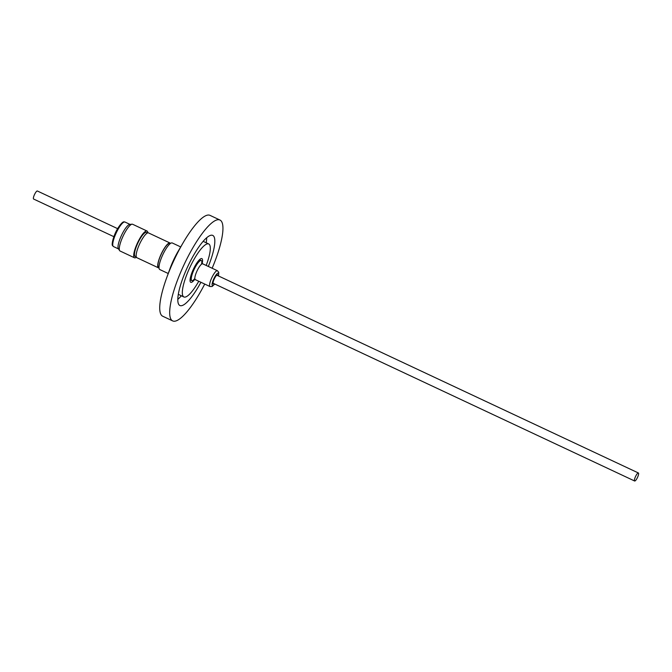 <?xml version="1.0" encoding="UTF-8"?>
<svg xmlns="http://www.w3.org/2000/svg" width="672" height="672" viewBox="0 0 672 672"><rect width="100%" height="100%" fill="white"/><g stroke="black" fill="none" stroke-linecap="round" stroke-linejoin="round"><path stroke-width="1.01" d="M170.226 243.625L169.84 243.449A13.222 3.217 115.1 0 0 162.044 252.554A13.222 3.217 115.1 0 0 158.617 267.38L158.995 267.557M158.416 267.809L136.861 257.695A13.692 3.335 -64.9 0 1 140.414 242.34A13.692 3.335 -64.9 0 1 148.487 232.907L170.041 243.02A13.692 3.335 115.1 0 0 161.969 252.454A13.692 3.335 115.1 0 0 158.416 267.809A13.692 3.335 115.1 0 0 159.012 267.868M147.504 232.966L146.387 232.445A13.222 3.217 115.1 0 0 138.583 241.55A13.222 3.217 115.1 0 0 135.156 256.376L136.273 256.897M147.042 231.034L132.619 224.263A14.776 3.595 115.1 0 0 132.082 224.179A14.776 3.595 115.1 0 0 123.287 235.696A14.776 3.595 115.1 0 0 119.532 250.412A14.776 3.595 115.1 0 0 119.666 250.656A14.776 3.595 115.1 0 0 120.07 251.017L134.492 257.788A14.776 3.595 -64.9 0 1 133.955 257.183A14.776 3.595 -64.9 0 1 138.18 241.5A14.776 3.595 -64.9 0 1 147.042 231.034A14.776 3.595 -64.9 0 1 147.58 231.63A14.776 3.595 -64.9 0 1 147.832 232.856M119.666 250.656L118.348 248.699A13.549 3.301 -64.9 0 1 118.23 248.472A13.549 3.301 -64.9 0 1 121.674 234.982A13.549 3.301 -64.9 0 1 129.738 224.423L132.082 224.179M113.87 236.687L33.6 199.03A4.435 1.084 -64.9 0 1 34.751 194.057A4.435 1.084 -64.9 0 1 37.372 190.999L117.642 228.656M180.701 246.926L172.259 242.962A14.683 3.578 115.1 0 0 163.405 253.462A14.683 3.578 115.1 0 0 159.785 269.548L168.227 273.504M194.107 279.468A11.096 2.705 -64.9 0 1 191.848 280.627A11.096 2.705 -64.9 0 1 194.729 268.178A11.096 2.705 -64.9 0 1 201.272 260.543A11.096 2.705 -64.9 0 1 201.659 264.113M213.982 283.66A4.956 1.21 -64.9 0 1 213.276 283.895A4.956 1.21 -64.9 0 1 214.561 278.342A4.956 1.21 -64.9 0 1 217.484 274.924A4.956 1.21 -64.9 0 1 217.753 275.621M637.249 477.943A4.435 1.084 -64.9 0 1 634.628 481.001A4.435 1.084 -64.9 0 1 635.779 476.028A4.435 1.084 -64.9 0 1 638.4 472.97A4.435 1.084 -64.9 0 1 637.249 477.943M194.687 279.46A13.079 3.184 -64.9 0 1 190.756 282.307A13.079 3.184 -64.9 0 1 190.436 282.038A13.079 3.184 -64.9 0 1 193.788 268.372A13.079 3.184 -64.9 0 1 201.869 258.628A13.079 3.184 -64.9 0 1 202.188 258.888A13.079 3.184 -64.9 0 1 202.188 263.466M200.92 282.274A38.707 9.425 -64.9 0 1 179.869 305.508A38.707 9.425 -64.9 0 1 178.928 304.727A38.707 9.425 -64.9 0 1 188.832 264.264A38.707 9.425 -64.9 0 1 212.755 235.418A38.707 9.425 -64.9 0 1 213.696 236.2A38.707 9.425 -64.9 0 1 208.337 266.456M198.761 281.257A29.266 7.123 -64.9 0 1 183.884 296.965A29.266 7.123 -64.9 0 1 183.17 296.369A29.266 7.123 -64.9 0 1 190.655 265.776A29.266 7.123 -64.9 0 1 208.74 243.97A29.266 7.123 -64.9 0 1 209.454 244.558A29.266 7.123 -64.9 0 1 206.178 265.448M204.733 284.063A55.7 13.566 -64.9 0 1 172.654 320.897L162.708 316.226A55.7 13.566 -64.9 0 1 161.347 315.101A55.7 13.566 -64.9 0 1 166.589 278.032A55.7 13.566 -64.9 0 1 183.137 242.768A55.7 13.566 -64.9 0 1 210.025 215.368L219.971 220.038A55.7 13.566 -64.9 0 1 221.323 221.164A55.7 13.566 -64.9 0 1 212.15 268.246M172.654 320.897A55.7 13.566 -64.9 0 1 171.301 319.771A55.7 13.566 -64.9 0 1 185.548 261.542A55.7 13.566 -64.9 0 1 219.971 220.038M166.589 278.032L169.966 268.733A27.518 6.703 -64.9 0 1 178.139 251.311L183.137 242.768M206.707 237.745A38.707 9.425 -64.9 0 1 206.203 242.777M181.339 295.772A38.707 9.425 -64.9 0 1 177.794 299.376M136.399 257.216A14.776 3.595 -64.9 0 1 134.492 257.788M170.47 243.44A13.692 3.335 115.1 0 0 170.041 243.02M124.967 222.029A13.549 3.301 115.1 0 0 116.844 231.63A13.549 3.301 115.1 0 0 112.972 246.011A13.549 3.301 115.1 0 0 113.459 246.557L112.543 245.574C111.241 244.961 113.534 235.057 117.877 228.245C123.346 220.038 123.992 222.071 124.967 222.029L130.015 224.398M112.577 244.801A12.6 3.066 -64.9 0 1 115.87 232.05A12.6 3.066 -64.9 0 1 123.396 222.424M201.6 264.155L201.701 262.718L202.726 263.827A8.736 2.125 115.1 0 0 197.568 269.842A8.736 2.125 115.1 0 0 195.3 279.636L210.008 286.541A8.736 2.125 -64.9 0 1 212.276 276.746A8.736 2.125 -64.9 0 1 217.434 270.724L218.761 272.395L218.492 275.974M218.417 275.932A6.846 1.663 115.1 0 0 217.736 273.269A6.846 1.663 115.1 0 0 214.25 277.931A6.846 1.663 115.1 0 0 212.108 284.794A6.846 1.663 115.1 0 0 214.645 283.97M190.075 279.796L191.848 280.627M210.008 286.541L212.15 286.49L214.729 284.004M213.007 283.198L634.628 481.001M183.884 296.965L178.298 294.344M208.74 243.97L203.162 241.349M216.779 275.167L638.4 472.97M195.3 279.636L193.796 279.56L194.838 278.561M202.726 263.827L217.434 270.724M199.5 259.703L201.272 260.543M118.507 248.926L113.459 246.557"/></g></svg>

